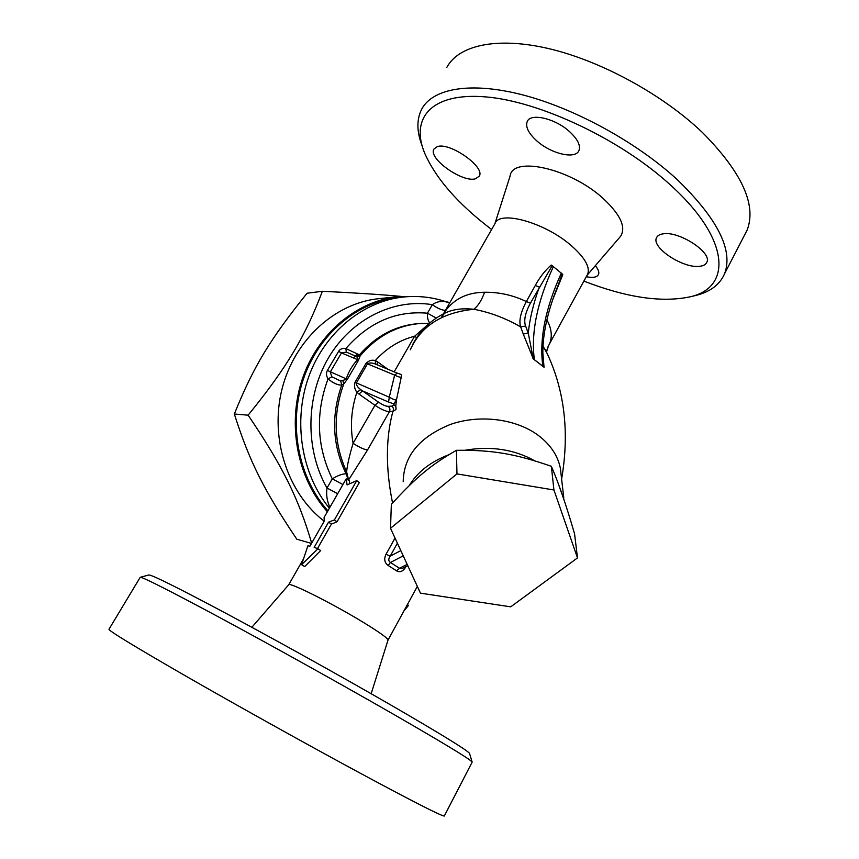 <?xml version="1.0" encoding="UTF-8"?>
<svg xmlns="http://www.w3.org/2000/svg" width="859" height="859" viewBox="0 0 859 859"><rect width="100%" height="100%" fill="white"/><g stroke="black" fill="none" stroke-linecap="round" stroke-linejoin="round"><path stroke-width="1.29" d="M693.589 295.979L695.468 295.55C710.125 291.963 719.831 284.683 724.588 273.699C733.414 250.173 717.63 218.798 677.225 179.595C636.594 142.165 574.295 108.116 522.068 94.726C469.766 81.337 432.431 88.692 421.672 109.222C416.529 119.455 416.679 131.642 422.102 145.772M491.616 229.503C458.212 204.163 435.878 178.661 424.604 153.02C410.258 118.295 431.035 92.31 485.55 96.884C539.742 101.222 621.218 139.652 670.718 185.254C731.181 239.972 731.75 288.323 689.337 296.978C661.151 302.744 625.996 297.45 583.884 281.108M619.64 237.385L620.606 236.268C626.318 227.152 620.391 214.46 602.846 198.182C570.022 168.203 512.2 155.597 510.053 176.202L494.891 223.748M595.33 265.678C598.347 269.339 599.399 272.292 598.498 274.526C596.973 277.328 592.903 278.058 586.278 276.705M437.156 146.685C449.579 141.724 485.571 167.076 479.258 176.149L475.542 178.769C462.593 182.967 427.879 158.41 433.924 149.112L437.156 146.685M569.732 131.781C577.753 139.298 580.802 145.579 578.912 150.626C575.369 159.645 550.963 153.772 536.757 140.833C528.457 133.252 525.279 126.821 527.233 121.538C530.583 112.669 555.408 118.456 569.732 131.781M699.645 266.301C683.313 268.749 651.133 247.564 656.501 237.771C657.436 235.677 659.605 234.378 663.008 233.863C678.814 230.684 712.412 252.535 706.828 262.242C705.819 264.529 703.424 265.882 699.645 266.301M446.82 67.41C458.481 45.398 496.502 36.379 548.858 48.641C601.117 60.914 662.783 94.565 702.501 132.565C741.94 172.434 756.811 204.957 747.115 230.126L744.302 235.559M469.69 753.869L469.529 753.322C466.212 749.585 440.012 733.511 390.963 705.089C341.742 676.688 275.9 640.062 226.883 613.831C176.729 587.126 150.669 574.188 148.671 575.015L140.382 577.269M140.146 577.334C141.756 576.561 168.493 590.079 220.355 617.9C271.111 645.238 339.616 683.345 390.727 712.669C441.644 741.983 468.756 758.368 472.042 761.826L472.042 762.32M140.135 577.441L109.007 629.207C107.762 630.173 132.941 645.56 184.545 675.346C235.226 704.477 305.579 743.679 358.665 772.348C412.32 801.222 440.85 815.792 444.275 816.05L444.425 815.76M445.714 301.627L449.869 302.583M417.828 296.538L398.147 296.645L378.798 298.674C335.096 303.055 294.336 339.842 281.999 389.148C269.565 438.412 287.679 493.324 324.197 521.188M311.677 543.113C298.545 498.585 282.686 466.147 248.133 415.176C286.852 367.555 305.428 336.148 322.372 291.287C354.917 292.844 381.106 294.551 400.928 296.387M398.147 296.645C356.829 300.875 317.701 333.399 302.314 379.066C286.938 424.7 297.418 478.495 327.376 511.739M357.076 354.144L353.446 357.924M448.795 302.712L448.441 302.583C434.02 297.343 419.063 295.475 403.59 296.999L398.576 297.515C357.591 301.659 318.743 333.85 303.388 379.098C288.033 424.335 298.288 477.722 327.902 510.815M577.495 557.91L574.574 533.879C566.425 505.726 558.683 483.198 551.371 466.308C514.809 453.702 492.83 449.933 456.43 450.299C430.735 464.998 415.681 477.69 391.35 504.351L390.512 528.296L456.967 473.9L553.926 489.984L577.495 557.91L510.708 606.841L420.47 593.161L390.512 528.296M456.43 450.299L456.967 473.9M551.371 466.308L553.926 489.984M322.372 291.287L307.082 293.22C269.951 339.52 253.652 366.213 234.335 414.017C249.722 462.153 263.767 489.855 296.806 539.216L311.495 543.425M248.133 415.176L234.335 414.017M334.387 519.931L356.753 480.643L347.1 484.916L346.188 478.85L324.09 517.483L324.251 521.102L309.949 546.141L307.898 545.819L301.573 564.674L317.97 548.761L314.169 547.366L328.546 522.154L334.387 519.931L337.039 521.778L331.456 524.054L328.546 522.154M337.039 521.778L359.352 482.543L356.753 480.643M331.456 524.054L317.486 548.568M301.573 564.674L304.687 566.575L320.675 550.555L317.97 548.761M349.516 483.638L349.43 480.825L346.188 478.85M403.848 611.093L408.53 605.348L407.359 604.661M342.902 380.891L343.836 383.855L347.594 378.926L340.701 381.063L341.742 385.1L343.836 383.855C332.777 413.995 333.711 443.341 346.628 471.892L348.571 479.945M347.594 378.926L358.45 360.318L357.516 359.62C352.287 365.386 348.539 371.807 346.274 378.883L327.376 370.444C326.012 373.021 326.237 375.834 328.041 378.883C333.238 383.146 337.802 385.219 341.742 385.1C330.951 415.777 332.401 445.349 346.113 473.824L348.421 480.213L367.588 449.901L389.438 411.622L392.896 411.429L395.902 409.56M358.45 360.318L360.179 355.841L356.99 356.764L357.516 359.62L341.463 352.931L346.392 352.083L356.99 356.764M429.317 323.392L420.706 323.456C397.212 325.282 377.037 336.073 360.179 355.841L359.406 354.853L355.476 355.776M340.701 381.063L331.875 376.822L328.041 378.883C315.307 413.34 316.713 446.659 332.272 478.839L327 488.019L337.673 493.742M331.875 376.822L330.232 372.044L341.463 352.931L338.618 351.331L327.376 370.444M429.328 323.371L418.967 323.575C395.967 325.336 376.113 335.762 359.406 354.853L345.844 348.571L346.392 352.083M395.827 406.651L394.066 404.718L391.844 406.114L388.15 406.35C385.959 406.35 382.738 404.943 378.475 402.141L360.737 389.653C357.827 387.516 356.335 385.347 356.27 383.135L367.512 363.786C369.542 362.605 372.215 362.713 375.533 364.109L375.276 360.587C372.001 359.61 368.919 360.512 366.052 363.293L355.014 382.298C354.015 386.153 354.66 389.46 356.936 392.241C351.299 408.938 350.01 425.967 353.092 443.319C349.355 455.775 347.197 465.299 346.628 471.892L346.113 473.824C342.666 473.706 338.059 475.381 332.272 478.839L342.924 484.54M428.351 324.23L414.596 336.256L416.679 337.694M391.844 406.114C393.497 407.553 393.841 409.324 392.896 411.429C385.691 438.219 385.584 468.735 392.563 503.009M396.042 409.163L395.849 406.715M396.063 408.122L395.902 407.413M396.106 408.605L395.827 406.436L394.066 404.718M395.827 405.577L396.504 399.714L393.894 403.934L388.59 402.044L389.288 397.202L355.014 382.298M388.59 402.044L362.509 390.899L358.987 394.077L374.943 405.287C381.31 409.475 386.142 411.579 389.438 411.622C390.373 409.528 389.943 407.767 388.15 406.35M360.737 389.653L356.936 392.241L358.987 394.077M401.303 376.929L396.504 399.714C395.913 400.423 393.508 399.585 389.288 397.202L394.646 375.093C398.329 376.951 400.552 377.563 401.303 376.929L401.54 374.588L397.245 373.139L394.646 375.093L366.052 363.293M376.876 364.667L377.627 361.875L375.276 360.587C386.507 348.185 399.618 340.067 414.596 336.256L394.152 371.85M375.533 364.109L397.245 373.139M561.195 475.381L560.347 468.101C557.727 455.463 550.383 444.554 538.303 435.384C515.969 418.741 479.569 414.124 450.256 424.486C419.353 437.124 403.666 456.204 403.204 481.738M542.963 346.016L547.441 354.015M542.813 355.476L544.037 367.287L542.781 352.093M543.715 367.008L532.945 358.665M523.249 333.99L533.299 358.858L528.264 333.163L525.59 325.98C523.593 320.461 525.225 312.826 530.465 303.077L552.208 265.689L551.21 265.044C544.842 270.735 539.527 277.554 535.254 285.521L539.366 287.003C533.45 303.302 529.745 318.689 528.264 333.163L523.249 333.99L520.661 326.871L525.59 325.98M484.583 292.253C481.674 300.296 478.087 305.976 473.814 309.283C489.759 312.236 505.371 318.098 520.661 326.871C518.718 320.869 520.618 312.429 526.342 301.563C513.091 295.185 499.176 292.081 484.583 292.253C466.179 292.425 452.468 299.63 443.437 313.868M407.778 565.673L402.345 568.443L399.521 568.271L390.448 562.484C388.354 561.077 388.257 558.984 390.169 556.202L386.056 554.216C383.769 558.941 384.478 562.699 388.15 565.469L396.643 570.881C400.122 572.674 403.172 571.342 405.792 566.865L405.931 566.607M387.967 640.234L388.053 639.976C387.377 637.893 378.948 631.913 362.788 622.045C331.563 602.986 287.765 581.167 288.635 584.861L251.859 627.295M534.846 460.853C514.176 449.343 490.929 445.81 465.116 450.234M448.699 454.787C430.531 461.777 417.367 472.074 409.206 485.679M564.256 500.604L558.167 483.327M407.166 564.363L399.521 568.271L396.643 570.881M403.236 555.848L390.448 562.484L388.15 565.469M449.719 302.862L448.441 302.583C442.653 300.521 437.295 301.208 432.345 304.666C393.701 298.384 351.492 318.893 328.546 357.698C305.6 396.471 305.042 449.644 327 488.019C326.044 494.623 327 501.065 329.888 507.358M429.822 322.952C428.029 320.987 427.234 317.744 427.438 313.202L432.345 304.666C437.295 308.22 441.655 310.131 445.402 310.41M587.094 275.213L587.728 274.064C590.219 266.902 584.614 257.324 570.913 245.309C544.617 222.363 499.358 209.983 494.999 223.576L443.427 313.868M552.724 299.662L562.817 274.612L562.194 273.935L558.157 285.209C547.129 312.182 542.04 336.417 542.909 357.924M547.924 347.004L549.674 343.525C552.487 336.309 551.553 328.439 546.882 319.892M587.728 274.064L549.674 343.525M535.254 285.521L526.342 301.563L530.465 303.077M562.194 273.935L552.208 265.689M533.299 358.858L543.575 366.814M546.507 352.05L548.45 345.941M378.475 402.141L374.943 405.287L353.092 443.319C359.556 447.464 364.388 449.665 367.588 449.901M441.816 316.692L444.575 313.288C452.51 309.347 462.249 308.016 473.814 309.283C442.224 312.472 421.05 325.98 410.28 349.796M403.59 296.999C363.153 301.101 324.691 332.369 308.714 376.747C292.769 421.114 301.369 474.093 329.394 508.206M436.297 318.077L427.438 313.202C396.031 310.475 368.844 322.265 345.844 348.571C342.601 348.013 340.185 348.937 338.618 351.331M387.785 369.198L377.627 361.875M395.022 538.067L386.056 554.216M400.82 550.619L390.169 556.202L397.384 543.178M561.346 273.065C545.293 308.36 539.13 339.369 542.856 366.127M534.362 359.545C530.851 332.873 537.208 301.863 553.411 266.526M689.337 296.978L695.468 295.55M747.105 230.126L724.588 273.71M656.91 237.02L656.501 237.771M527.63 120.851L527.233 121.538M469.529 753.322L472.042 761.826M444.275 816.05L472.203 762.019M561.614 479.032C569.818 431.207 564.331 387.978 545.164 349.334M302.969 559.8L288.731 584.732M417.334 586.375L388.053 640.041M560.347 468.101L563.805 498.005M388.053 639.976L371.163 693.728M587.019 275.363L620.606 236.268M545.175 349.345L546.528 351.202L548.439 345.962M444.575 313.288C430.681 320.267 420.115 330.554 412.868 344.169"/></g></svg>
